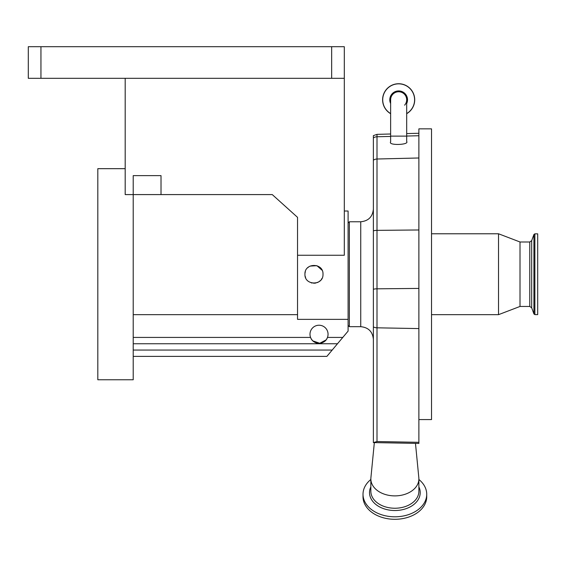 <?xml version="1.0" encoding="UTF-8"?>
<svg xmlns="http://www.w3.org/2000/svg" width="566" height="566" viewBox="0 0 566 566"><rect width="100%" height="100%" fill="white"/><g stroke="black" fill="none" stroke-linecap="round" stroke-linejoin="round"><path stroke-width="0.85" d="M398.655 91.763A8.023 8.023 0 0 1 406.685 99.786A8.023 8.023 0 0 0 398.655 91.763A8.023 8.023 0 0 0 390.632 99.786A8.023 8.023 0 0 1 398.655 91.763A8.023 8.023 0 0 0 390.632 99.786A8.023 8.023 0 0 1 398.655 91.763M348.097 223.032L349.364 221.766L349.364 326.681L360.74 326.681C368.416 327.431 372.626 331.641 373.376 339.317M373.376 326.922L373.376 135.621L377.006 134.361L377.006 327.813A6.318 4.471 180 0 1 373.376 326.922L373.376 442.591L377.006 441.544L418.882 442.322C418.882 443.772 418.882 443.765 418.882 442.322C418.882 443.772 418.882 443.765 418.882 442.322L418.882 128.857L431.525 128.857L431.525 419.583L418.882 419.583M406.685 136.13L406.685 141.486C409.536 145.03 387.781 145.639 390.632 141.932L390.632 136.13L406.685 136.13L406.685 99.786A8.023 8.023 0 0 1 404.598 105.184M418.882 478.9L418.882 491.26A24.02 16.98 0 0 1 394.863 508.24A24.02 16.98 0 0 1 370.85 491.26L370.85 478.9A24.02 16.98 0 0 0 394.863 495.887A24.02 16.98 0 0 0 418.882 478.9A24.02 16.98 0 0 0 418.826 477.732L415.472 443.369M426.722 494.274L426.722 496.778A31.852 22.527 0 0 1 394.863 519.298A31.852 22.527 0 0 1 363.011 496.778L363.011 494.274A31.852 22.527 0 0 0 394.863 516.8A31.852 22.527 0 0 0 426.722 494.274A31.852 22.527 0 0 0 418.882 479.48M406.685 113.688A16.053 16.053 0 0 0 398.655 83.733A16.053 16.053 0 0 0 390.632 113.688M498.519 314.668L520.005 306.454L520.005 241.986L498.519 233.772L498.519 314.668L431.525 314.668M537.7 302.782L537.7 314.611L534.87 314.611L534.87 233.836L537.7 233.836L537.7 302.782M309.998 334.265A9.028 9.028 0 0 1 319.026 325.231A9.028 9.028 0 0 1 327.481 337.421C324.863 345.154 313.175 345.154 310.564 337.421A9.028 9.028 0 0 1 309.998 334.265M322.068 270.23L316.925 265.687L310.055 266.084M308.958 266.713L307.522 267.895M305.343 271.546L304.989 273.272M322.995 274.22C323.561 262.589 304.395 262.553 304.94 274.22C304.381 285.872 323.554 285.872 322.995 274.22M344.305 211.019L348.097 211.019L348.097 319.358L297.539 319.358L297.539 255.259L344.305 255.259L344.305 78.299L28.3 78.299L28.3 46.702L40.943 46.702L40.943 78.299M125.185 78.299L125.185 194.591L133.215 194.591L133.215 379.765L97.819 379.765L97.819 168.675L125.185 168.675M331.662 78.299L331.662 46.702L40.943 46.702M331.662 46.702L344.305 46.702L344.305 78.299M161.02 194.591L133.215 194.591L133.215 175.63L161.02 175.63L161.02 194.591L272.267 194.591L297.539 217.344L297.539 255.259M311.173 338.73L311.986 339.918M312.934 340.93L319.755 343.265L326.044 339.947M326.858 338.751L327.438 337.541M348.097 319.358L348.097 331.103L326.886 356.382L133.215 356.382M337.492 343.746L133.215 343.746M297.539 314.668L133.215 314.668M305.138 276.109L305.612 277.644M311.25 282.83L312.135 283.064M313.67 283.248L315.977 283.028M317.42 282.568L318.099 282.25M319.005 281.719L320.462 280.503M321.339 279.434L321.913 278.514M342.791 337.421L327.481 337.421A9.028 9.028 0 0 1 310.564 337.421L133.215 337.421M370.85 479.48A31.852 22.527 0 0 0 363.011 494.274M374.338 442.605L370.907 477.732A24.02 16.98 0 0 0 370.85 478.9M373.376 387.491L373.376 392.889M373.376 442.591L373.885 442.577L373.376 442.591M349.364 221.766L360.74 221.766L360.74 326.681M370.85 486.866A25.35 17.921 0 0 0 369.52 492.604A25.35 17.921 0 0 0 394.863 510.525A25.35 17.921 0 0 0 420.213 492.604A25.35 17.921 0 0 0 418.882 486.866M406.685 103.536A8.858 8.858 0 0 0 398.655 90.928A8.858 8.858 0 0 0 390.632 103.536M406.685 113.568A15.947 15.947 0 0 0 398.655 83.846A15.947 15.947 0 0 0 390.632 113.568M520.005 241.986L529.776 241.986L529.776 306.454L531.679 307.784L533.922 313.939L534.87 314.611M529.776 241.986L531.679 240.656L531.679 307.784M531.679 240.656L533.922 234.501L533.922 313.939M332.185 350.064L133.215 350.064M414.708 99.786A16.053 16.053 0 0 0 398.655 83.733A16.053 16.053 0 0 0 382.602 99.786M373.376 137.941A6.318 5.908 180 0 1 377.006 136.76L390.632 136.427M406.685 136.038L418.882 135.734M373.376 160.192A6.318 5.908 180 0 1 377.006 159.011L418.882 157.985M373.376 230.815A6.318 2.25 180 0 1 377.006 230.362L418.882 229.973M373.376 289.261A6.318 2.25 180 0 1 377.006 288.816L418.882 288.419M377.006 441.544L377.006 327.813L418.882 328.584M348.097 325.415L349.364 326.681M360.74 221.766C368.416 221.016 372.626 216.806 373.376 209.123M520.005 306.454L529.776 306.454M533.922 234.501L534.87 233.836M431.525 233.772L498.519 233.772M390.632 136.13L390.632 99.786M377.006 134.361L390.632 134.001M406.685 133.583L418.882 133.265M373.489 442.591L418.882 443.433"/></g></svg>
